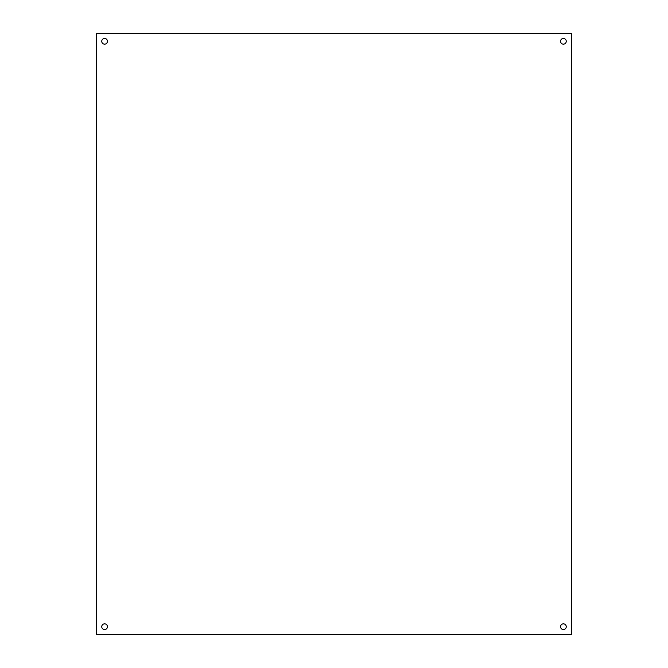 <?xml version="1.0" encoding="UTF-8"?>
<svg xmlns="http://www.w3.org/2000/svg" width="668" height="668" viewBox="0 0 668 668"><rect width="100%" height="100%" fill="white"/><g stroke="black" fill="none" stroke-linecap="round" stroke-linejoin="round"><path stroke-width="1" d="M104.592 623.845A2.847 2.847 0 0 0 101.745 626.693A2.847 2.847 0 0 0 104.592 629.54A2.847 2.847 0 0 0 107.439 626.693A2.847 2.847 0 0 0 104.592 623.845M563.408 623.845A2.847 2.847 0 0 0 560.561 626.693A2.847 2.847 0 0 0 563.408 629.54A2.847 2.847 0 0 0 566.255 626.693A2.847 2.847 0 0 0 563.408 623.845M563.408 38.46A2.847 2.847 0 0 0 560.561 41.307A2.847 2.847 0 0 0 563.408 44.155A2.847 2.847 0 0 0 566.255 41.307A2.847 2.847 0 0 0 563.408 38.46M104.592 38.46A2.847 2.847 0 0 0 101.745 41.307A2.847 2.847 0 0 0 104.592 44.155A2.847 2.847 0 0 0 107.439 41.307A2.847 2.847 0 0 0 104.592 38.46M96.685 33.4L96.685 634.6L571.315 634.6L571.315 33.4L96.685 33.4"/></g></svg>
